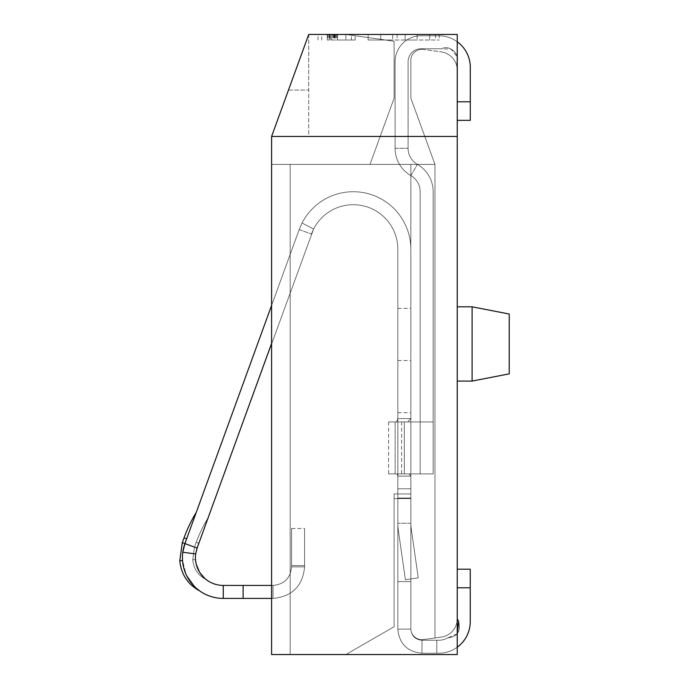<?xml version="1.0" encoding="UTF-8"?>
<svg xmlns="http://www.w3.org/2000/svg" width="689" height="689" viewBox="0 0 689 689"><rect width="100%" height="100%" fill="white"/><g stroke="black" fill="none" stroke-linecap="round" stroke-linejoin="round"><path stroke-width="0.52" stroke-dasharray="3.44 2.58" d="M457.246 633.777L447.824 637.85C457.384 636.731 461.01 631.348 458.71 621.685C461.01 631.348 457.384 636.731 447.824 637.85C457.384 636.731 461.01 631.348 458.71 621.685C461.01 631.348 457.384 636.731 447.824 637.85C457.384 636.731 461.01 631.348 458.71 621.685C461.01 631.348 457.384 636.731 447.824 637.85C457.384 636.731 461.01 631.348 458.71 621.685C461.01 631.348 457.384 636.731 447.824 637.85A18.569 18.569 0 0 1 438.686 640.253A18.569 18.569 0 0 0 447.824 637.85A18.569 18.569 0 0 1 438.686 640.253A18.569 18.569 0 0 0 447.824 637.85A18.569 18.569 0 0 1 438.686 640.253L421.978 640.253L436.783 640.253L436.783 653.25L436.783 640.253L438.686 640.253A18.569 18.569 0 0 0 447.824 637.85A18.569 18.569 0 0 1 438.686 640.253L421.978 640.253L436.783 640.253L436.783 653.25L436.783 640.253L438.686 640.253A18.569 18.569 0 0 0 447.824 637.85A18.569 18.569 0 0 1 438.686 640.253L421.978 640.253L436.783 640.253L436.783 653.25L436.783 640.253L438.686 640.253L421.978 640.253L436.783 640.253L436.783 653.25L436.783 640.253L438.686 640.253L421.978 640.253L436.783 640.253L436.783 653.25L438.686 653.25A31.565 31.565 0 0 0 470.242 621.685A31.565 31.565 0 0 1 438.686 653.25L421.978 653.25L438.686 653.25A31.565 31.565 0 0 0 470.242 621.685A31.565 31.565 0 0 1 438.686 653.25L436.783 653.25L436.783 640.253L438.686 640.253A18.569 18.569 0 0 0 447.824 637.85C457.384 636.731 461.01 631.348 458.71 621.685A25.993 25.993 0 0 0 457.246 618.886L457.246 618.713A18.569 18.569 0 0 1 441.27 637.092L423.528 639.59A11.136 11.136 0 0 1 410.833 628.557L410.833 629.117L410.833 628.557A11.136 11.136 0 0 0 423.528 639.59L434.974 637.98L434.974 164.413L434.974 637.98L423.528 639.59A11.136 11.136 0 0 1 410.833 628.557A11.136 11.136 0 0 0 423.528 639.59A11.136 11.136 0 0 1 410.833 628.557L410.833 629.117L410.833 628.557A11.136 11.136 0 0 0 423.528 639.59L434.974 637.98L434.974 164.413L434.974 637.98L423.528 639.59A11.136 11.136 0 0 1 410.833 628.557A11.136 11.136 0 0 0 423.528 639.59A11.136 11.136 0 0 1 410.833 628.557L410.833 629.117L410.833 628.557L410.833 629.117L397.837 629.117C399.267 643.776 407.32 651.82 421.978 653.25L421.978 640.253C415.209 639.59 411.497 635.878 410.833 629.117L397.837 629.117L397.837 581.585L397.837 629.117C399.267 643.776 407.32 651.82 421.978 653.25L438.686 653.25L421.978 653.25L421.978 640.253C415.209 639.59 411.497 635.878 410.833 629.117L397.837 629.117C399.267 643.776 407.32 651.82 421.978 653.25L421.978 640.253C415.209 639.59 411.497 635.878 410.833 629.117L397.837 629.117L397.837 581.585L397.837 629.117C399.267 643.776 407.32 651.82 421.978 653.25L438.686 653.25L421.978 653.25L421.978 640.253C415.209 639.59 411.497 635.878 410.833 629.117L397.837 629.117C399.267 643.776 407.32 651.82 421.978 653.25L421.978 640.253C415.209 639.59 411.497 635.878 410.833 629.117L397.837 629.117C399.267 643.776 407.32 651.82 421.978 653.25L438.686 653.25L421.978 653.25L421.978 640.253C415.209 639.59 411.497 635.878 410.833 629.117L397.837 629.117C399.267 643.776 407.32 651.82 421.978 653.25L421.978 640.253C415.209 639.59 411.497 635.878 410.833 629.117L397.837 629.117C399.267 643.776 407.32 651.82 421.978 653.25L436.783 653.25L421.978 653.25L421.978 640.253C415.209 639.59 411.497 635.878 410.833 629.117L397.837 629.117C399.267 643.776 407.32 651.82 421.978 653.25L421.978 640.253C415.209 639.59 411.497 635.878 410.833 629.117L397.837 629.117C399.267 643.776 407.32 651.82 421.978 653.25L421.978 640.253C415.209 639.59 411.497 635.878 410.833 629.117L410.833 493.953L394.125 493.953L394.125 626.697L394.125 493.953L394.125 626.697L394.125 493.953L394.125 626.697L345.887 654.55L271.595 654.55L271.595 164.413L434.974 164.413L271.595 164.413L434.974 164.413L410.833 98.096L410.833 60.443A11.136 11.136 0 0 1 423.528 49.41L441.27 51.908A18.569 18.569 0 0 1 457.246 70.287L457.246 34.45L345.852 34.45L394.125 41.237L394.125 98.096L369.993 164.413L410.833 164.413L271.595 164.413L434.974 164.413L410.833 98.096L410.833 60.443A11.136 11.136 0 0 1 423.528 49.41L441.27 51.908A18.569 18.569 0 0 1 457.246 70.287L457.246 34.45L457.246 70.287L457.246 34.45L457.246 70.287L457.246 34.45L457.246 70.287L457.246 34.45L457.246 70.287L457.246 34.45L345.852 34.45L394.125 41.237L394.125 98.096L369.993 164.413L410.833 164.413L271.595 164.413L434.974 164.413L271.595 164.413L434.974 164.413L410.833 98.096L410.833 60.443A11.136 11.136 0 0 1 423.528 49.41L441.27 51.908A18.569 18.569 0 0 1 457.246 70.287A18.569 18.569 0 0 0 441.27 51.908A18.569 18.569 0 0 1 457.246 70.287A18.569 18.569 0 0 0 441.27 51.908A18.569 18.569 0 0 1 457.246 70.287A18.569 18.569 0 0 0 441.27 51.908A18.569 18.569 0 0 1 457.246 70.287A18.569 18.569 0 0 0 441.27 51.908L423.528 49.41A11.136 11.136 0 0 0 410.833 60.443A11.136 11.136 0 0 1 423.528 49.41A11.136 11.136 0 0 0 410.833 60.443A11.136 11.136 0 0 1 423.528 49.41A11.136 11.136 0 0 0 410.833 60.443A11.136 11.136 0 0 1 423.528 49.41A11.136 11.136 0 0 0 410.833 60.443L410.833 98.096L410.833 60.443L410.833 98.096L410.833 60.443L410.833 98.096L410.833 60.443L410.833 98.096L434.974 164.413L271.595 164.413L271.595 654.55L271.595 136.465L308.724 34.45L457.246 34.45L345.852 34.45L394.125 41.237L394.125 98.096L369.993 164.413L394.125 98.096L394.125 41.237L345.852 34.45L327.292 34.45L457.246 34.45L345.852 34.45L457.246 34.45L345.852 34.45L457.246 34.45L457.246 654.55L457.246 569.209L457.246 654.55L457.246 569.209L457.246 654.55L457.246 569.209L457.246 654.55L457.246 569.209L457.246 654.55L457.246 618.713L457.246 654.55L290.155 654.55L457.246 654.55L290.155 654.55L290.155 164.413L290.155 654.55L271.595 654.55L271.595 164.413L271.595 654.55L271.595 164.413L271.595 654.55L271.595 164.413L271.595 654.55L271.595 164.413L271.595 654.55L457.246 654.55L271.595 654.55L457.246 654.55L271.595 654.55L457.246 654.55L290.155 654.55L345.887 654.55L394.125 626.697L394.125 498.595L410.833 498.595L410.833 164.413L410.833 418.559L407.75 421.918L401.592 421.918L420.161 421.918L420.161 191.706A18.569 18.569 0 0 0 410.877 175.626A31.565 31.565 0 0 1 395.09 148.29L395.09 61.743A25.993 25.993 0 0 1 421.082 35.75L438.721 35.75A31.565 31.565 0 0 1 470.286 67.315L470.286 101.783L457.246 101.783L457.246 120.351L457.289 67.315A18.569 18.569 0 0 0 456.738 62.811C460.907 54.577 449.228 43.993 441.434 48.945A18.569 18.569 0 0 0 438.721 48.747A18.569 18.569 0 0 1 441.434 48.945A18.569 18.569 0 0 0 438.721 48.747L421.082 48.747L438.721 48.747A18.569 18.569 0 0 1 441.434 48.945A18.569 18.569 0 0 0 438.721 48.747L421.082 48.747A12.996 12.996 0 0 0 408.086 61.743A12.996 12.996 0 0 1 421.082 48.747L438.721 48.747A18.569 18.569 0 0 1 441.434 48.945A18.569 18.569 0 0 0 438.721 48.747L421.082 48.747A12.996 12.996 0 0 0 408.086 61.743L408.086 148.29L408.086 61.743A12.996 12.996 0 0 1 421.082 48.747L438.721 48.747A18.569 18.569 0 0 1 441.434 48.945A18.569 18.569 0 0 0 438.721 48.747L421.082 48.747A12.996 12.996 0 0 0 408.086 61.743L408.086 148.29A18.569 18.569 0 0 0 417.37 164.37A18.569 18.569 0 0 1 408.086 148.29L408.086 61.743A12.996 12.996 0 0 1 421.082 48.747L438.721 48.747A18.569 18.569 0 0 1 441.434 48.945C449.228 43.993 460.907 54.577 456.738 62.811A18.569 18.569 0 0 1 457.289 67.315L457.263 70.287L457.289 67.315A18.569 18.569 0 0 0 456.738 62.811C460.907 54.577 449.228 43.993 441.434 48.945C449.228 43.993 460.907 54.577 456.738 62.811A18.569 18.569 0 0 1 457.289 67.315L457.263 70.287L457.289 67.315A18.569 18.569 0 0 0 456.738 62.811C460.907 54.577 449.228 43.993 441.434 48.945C449.228 43.993 460.907 54.577 456.738 62.811A18.569 18.569 0 0 1 457.289 67.315A18.569 18.569 0 0 0 456.738 62.811C460.907 54.577 449.228 43.993 441.434 48.945C449.228 43.993 460.907 54.577 456.738 62.811A18.569 18.569 0 0 1 457.289 67.315A18.569 18.569 0 0 0 456.738 62.811C460.907 54.577 449.228 43.993 441.434 48.945L451.054 49.014L457.246 57.023M457.246 618.886A25.993 25.993 0 0 1 458.71 621.685A25.993 25.993 0 0 0 457.246 618.886L457.246 618.713A18.569 18.569 0 0 1 441.27 637.092A18.569 18.569 0 0 0 457.246 618.713A18.569 18.569 0 0 1 441.27 637.092A18.569 18.569 0 0 0 457.246 618.713A18.569 18.569 0 0 1 441.27 637.092A18.569 18.569 0 0 0 457.246 618.713A18.569 18.569 0 0 1 441.27 637.092A18.569 18.569 0 0 0 457.246 618.713L457.246 618.886A25.993 25.993 0 0 1 458.71 621.685A25.993 25.993 0 0 0 457.246 618.886L457.246 618.886A25.993 25.993 0 0 1 458.71 621.685A25.993 25.993 0 0 0 457.246 618.886L457.246 618.886A25.993 25.993 0 0 1 458.71 621.685A25.993 25.993 0 0 0 457.246 618.886L457.246 618.713A18.569 18.569 0 0 1 441.27 637.092L423.528 639.59A11.136 11.136 0 0 1 410.833 628.557L410.833 164.413L410.833 498.595L394.125 498.595L410.833 498.595L410.833 164.413L410.833 498.595L394.125 498.595L394.125 493.953L410.833 493.953L410.833 164.413L410.833 498.044L410.833 249.254L410.833 418.559L407.75 421.918L388.596 421.918L433.157 421.918L433.157 191.706A31.565 31.565 0 0 0 417.37 164.37A31.565 31.565 0 0 1 433.157 191.706L433.157 473.903L420.161 473.903L420.161 421.918L433.157 421.918L420.161 421.918L420.161 191.706L420.161 473.903L433.157 473.903L433.157 191.706A31.565 31.565 0 0 0 417.37 164.37A18.569 18.569 0 0 1 408.086 148.29A18.569 18.569 0 0 0 417.37 164.37A31.565 31.565 0 0 1 433.157 191.706L433.157 473.903L388.596 473.903L409.128 473.903L410.833 476.116L410.833 418.559L407.75 421.918L401.592 421.918L433.157 421.918L420.161 421.918L420.161 191.706A18.569 18.569 0 0 0 410.877 175.626A18.569 18.569 0 0 1 420.161 191.706L420.161 473.903L395.124 473.903L397.131 473.903L397.837 476.116L397.837 418.559L396.554 421.918L388.596 421.918L433.157 421.918L433.157 191.706A31.565 31.565 0 0 0 417.37 164.37A18.569 18.569 0 0 1 408.086 148.29L408.086 61.743L408.086 148.29A18.569 18.569 0 0 0 417.37 164.37A31.565 31.565 0 0 1 433.157 191.706L433.157 473.903L420.161 473.903L420.161 421.918L433.157 421.918L420.161 421.918L420.161 191.706A18.569 18.569 0 0 0 410.877 175.626A31.565 31.565 0 0 1 395.09 148.29A31.565 31.565 0 0 0 410.877 175.626A18.569 18.569 0 0 1 420.161 191.706L420.161 473.903L433.157 473.903L433.157 191.706A31.565 31.565 0 0 0 417.37 164.37A18.569 18.569 0 0 1 408.086 148.29L408.086 61.743A12.996 12.996 0 0 1 421.082 48.747A12.996 12.996 0 0 0 408.086 61.743L408.086 148.29A18.569 18.569 0 0 0 417.37 164.37A31.565 31.565 0 0 1 433.157 191.706L433.157 473.903L388.596 473.903L409.128 473.903L410.833 476.116L410.833 498.044L410.833 249.254L410.833 418.559L407.75 421.918L388.596 421.918L433.157 421.918L420.161 421.918L433.157 421.918L420.161 421.918L420.161 191.706A18.569 18.569 0 0 0 410.877 175.626A31.565 31.565 0 0 1 395.09 148.29L395.09 61.743L395.09 148.29A31.565 31.565 0 0 0 410.877 175.626A18.569 18.569 0 0 1 420.161 191.706L420.161 473.903L401.592 473.903L409.128 473.903L410.833 476.116L410.833 418.559L407.75 421.918L401.592 421.918L433.157 421.918L433.157 191.706A31.565 31.565 0 0 0 417.37 164.37A18.569 18.569 0 0 1 408.086 148.29L408.086 61.743A12.996 12.996 0 0 1 421.082 48.747L438.721 48.747L421.082 48.747A12.996 12.996 0 0 0 408.086 61.743L408.086 148.29A18.569 18.569 0 0 0 417.37 164.37A31.565 31.565 0 0 1 433.157 191.706L433.157 473.903L420.161 473.903L420.161 421.918L420.161 473.903L433.157 473.903L433.157 421.918L433.157 473.903L388.596 473.903L397.131 473.903L397.837 476.116L397.837 488.759L410.833 488.759L410.833 492.101L410.833 249.254A57.557 57.557 0 0 0 302.04 223.055A57.557 57.557 0 0 1 410.833 249.254L410.833 498.595L410.833 493.953L394.125 493.953L394.125 498.595L410.833 498.595L394.125 498.595L394.125 493.953L410.833 493.953L410.833 164.413L410.833 498.595L410.833 493.953L394.125 493.953L394.125 498.595L410.833 498.595L394.125 498.595L394.125 493.953L410.833 493.953L410.833 164.413L410.833 498.044L410.833 249.254A57.557 57.557 0 0 0 302.04 223.055L299.198 229.575L302.04 223.055A57.557 57.557 0 0 1 410.833 249.254L410.833 418.559L397.837 418.559L396.554 421.918L407.75 421.918L388.596 421.918L433.157 421.918L433.157 473.903L395.124 473.903L409.128 473.903L410.833 476.116L410.833 523.252L410.833 492.101L410.833 523.252L410.833 498.044L397.837 498.044L397.837 249.254L397.837 418.559L410.833 418.559L410.833 488.759L410.833 164.413L410.833 498.595L394.125 498.595L410.833 498.595L410.833 628.557L410.833 498.044L397.837 498.044L397.837 488.759L410.833 488.759L397.837 488.759L397.837 249.254A44.561 44.561 0 0 0 313.607 228.972L302.04 223.055L299.198 229.575L184.902 543.604L299.198 229.575L302.04 223.055A57.557 57.557 0 0 1 410.833 249.254A57.557 57.557 0 0 0 302.04 223.055L299.198 229.575L184.902 543.604L182.783 552.242A40.849 40.849 0 0 0 223.279 598.422L243.114 598.422L223.279 598.422A40.849 40.849 0 0 1 182.783 552.242L184.902 543.604A40.849 40.849 0 0 0 182.542 560.519L182.964 564.119M457.246 41.762A31.565 31.565 0 0 0 438.721 35.75L421.082 35.75A25.993 25.993 0 0 0 395.09 61.743L395.09 148.29A31.565 31.565 0 0 0 410.877 175.626A18.569 18.569 0 0 1 420.161 191.706A18.569 18.569 0 0 0 410.877 175.626A31.565 31.565 0 0 1 395.09 148.29A31.565 31.565 0 0 0 410.877 175.626A31.565 31.565 0 0 1 395.09 148.29L395.09 61.743A25.993 25.993 0 0 1 421.082 35.75A25.993 25.993 0 0 0 395.09 61.743L395.09 148.29L395.09 61.743A25.993 25.993 0 0 1 421.082 35.75L438.721 35.75L421.082 35.75A25.993 25.993 0 0 0 395.09 61.743A25.993 25.993 0 0 1 421.082 35.75L438.721 35.75A31.565 31.565 0 0 1 470.286 67.315A31.565 31.565 0 0 0 438.721 35.75L421.082 35.75A25.993 25.993 0 0 0 395.09 61.743A25.993 25.993 0 0 1 421.082 35.75L438.721 35.75A31.565 31.565 0 0 1 470.286 67.315L470.286 120.351L470.286 67.315A31.565 31.565 0 0 0 438.721 35.75L421.082 35.75L438.721 35.75A31.565 31.565 0 0 1 470.286 67.315L470.286 120.351L470.286 67.315A31.565 31.565 0 0 0 438.721 35.75A31.565 31.565 0 0 1 470.286 67.315L470.286 120.351L470.286 67.315A31.565 31.565 0 0 0 438.721 35.75L421.082 35.75A25.993 25.993 0 0 0 395.09 61.743L395.09 148.29A31.565 31.565 0 0 0 410.877 175.626A18.569 18.569 0 0 1 420.161 191.706L420.161 473.903L397.131 473.903L397.837 476.116L397.837 523.252L397.837 488.759L397.837 498.044L410.833 498.044L410.833 523.252A37.128 37.128 0 0 0 411.212 528.497L418.266 577.873L411.212 528.497A37.128 37.128 0 0 1 410.833 523.252A37.128 37.128 0 0 0 411.212 528.497L418.266 577.873L410.833 578.932L410.833 523.252L410.833 578.932L405.399 579.707L398.345 530.341A50.125 50.125 0 0 1 397.837 523.252L397.837 581.585L410.833 581.585L397.837 581.585L410.833 581.585L410.833 628.557L410.833 498.595L410.833 628.557A11.136 11.136 0 0 0 423.528 639.59L441.27 637.092L423.528 639.59L434.974 637.98L434.974 164.413L434.974 637.98L423.528 639.59A11.136 11.136 0 0 1 410.833 628.557L410.833 578.932L410.833 581.585L397.837 581.585L410.833 581.585L397.837 581.585L410.833 581.585L410.833 628.557L410.833 578.932L418.266 577.873L411.212 528.497A37.128 37.128 0 0 1 410.833 523.252L410.833 528.558L410.833 523.252A37.128 37.128 0 0 0 411.212 528.497L418.266 577.873L411.212 528.497A37.128 37.128 0 0 1 410.833 523.252L410.833 578.932L418.266 577.873L411.212 528.497A37.128 37.128 0 0 1 410.833 523.252L410.833 249.254L410.833 628.557L410.833 581.585L397.837 581.585L410.833 581.585L397.837 581.585L410.833 581.585L410.833 578.932L405.399 579.707L398.345 530.341A50.125 50.125 0 0 1 397.837 523.252A50.125 50.125 0 0 0 398.345 530.341L405.399 579.707L398.345 530.341A50.125 50.125 0 0 1 397.837 523.252L397.837 498.044L397.837 523.252A50.125 50.125 0 0 0 398.345 530.341L405.399 579.707L398.345 530.341A50.125 50.125 0 0 1 397.837 523.252L397.837 581.585L397.837 523.252A50.125 50.125 0 0 0 398.345 530.341A50.125 50.125 0 0 1 397.837 523.252L397.837 581.585L410.833 581.585L410.833 628.557L410.833 498.595L410.833 628.557L410.833 523.252L410.833 581.585L410.833 578.932L405.399 579.707L398.345 530.341A50.125 50.125 0 0 1 397.837 523.252L397.837 498.044L397.837 523.252A50.125 50.125 0 0 0 398.345 530.341L405.399 579.707L398.345 530.341A50.125 50.125 0 0 1 397.837 523.252L397.837 629.117L397.837 523.252A50.125 50.125 0 0 0 398.345 530.341A50.125 50.125 0 0 1 397.837 523.252L397.837 629.117L397.837 581.585L410.833 581.585L410.833 628.557L410.833 249.254L410.833 628.557L410.833 578.932L418.266 577.873L411.212 528.497A37.128 37.128 0 0 1 410.833 523.252L410.833 528.558L410.833 523.252A37.128 37.128 0 0 0 411.212 528.497L418.266 577.873L411.212 528.497A37.128 37.128 0 0 1 410.833 523.252L410.833 578.932L410.833 528.558L410.833 578.932L405.399 579.707L398.345 530.341A50.125 50.125 0 0 1 397.837 523.252L397.837 629.117L397.837 581.585L410.833 581.585L410.833 628.557A11.136 11.136 0 0 0 423.528 639.59L441.27 637.092L423.528 639.59A11.136 11.136 0 0 1 410.833 628.557A11.136 11.136 0 0 0 423.528 639.59L434.974 637.98L434.974 164.413L434.974 637.98L423.528 639.59A11.136 11.136 0 0 1 410.833 628.557A11.136 11.136 0 0 0 423.528 639.59L441.27 637.092L423.528 639.59A11.136 11.136 0 0 1 410.833 628.557A11.136 11.136 0 0 0 423.528 639.59L434.974 637.98L434.974 164.413L434.974 637.98L423.528 639.59A11.136 11.136 0 0 1 410.833 628.557L410.833 528.558L410.833 581.585L410.833 578.932L418.266 577.873L410.833 578.932L410.833 528.558L410.833 581.585L410.833 578.932L418.266 577.873L410.833 578.932L410.833 492.101L410.833 523.252L410.833 498.044L397.837 498.044L397.837 249.254L397.837 418.559L396.554 421.918L388.596 421.918L433.157 421.918M457.246 647.212A31.565 31.565 0 0 1 438.686 653.25A31.565 31.565 0 0 0 470.242 621.685A31.565 31.565 0 0 1 438.686 653.25A31.565 31.565 0 0 0 470.242 621.685A31.565 31.565 0 0 1 438.686 653.25A31.565 31.565 0 0 0 470.242 621.685L470.242 587.777L457.246 587.777L457.246 569.209L457.246 587.777L470.242 587.777L457.246 587.777L470.242 587.777L470.242 621.685L470.242 569.209L457.246 569.209L470.242 569.209L470.242 587.777L457.246 587.777L470.242 587.777L470.242 621.685L470.242 569.209L457.246 569.209L470.242 569.209L470.242 587.777L457.246 587.777L470.242 587.777L470.242 621.685L470.242 569.209L457.246 569.209L470.242 569.209L470.242 587.777L457.246 587.777M457.246 343.94L457.246 381.077L457.246 343.94M472.103 343.94L472.103 381.077L472.103 306.812L472.103 343.94L472.103 306.812L509.231 314.029L509.231 373.86L509.231 314.029L509.231 373.86L472.103 381.077L472.103 343.94M470.286 101.783L457.246 101.783L470.286 101.783L457.246 101.783L470.286 101.783L457.246 101.783L470.286 101.783L457.246 101.783L470.286 101.783L470.286 120.351L457.246 120.351M394.125 626.697L345.887 654.55L394.125 626.697L345.887 654.55L394.125 626.697L394.125 493.953L394.125 626.697L394.125 493.953L410.833 493.953L394.125 493.953L394.125 626.697L345.887 654.55L394.125 626.697L345.887 654.55L394.125 626.697L394.125 493.953L394.125 626.697L394.125 498.595L394.125 626.697L345.887 654.55L394.125 626.697L345.887 654.55L394.125 626.697L394.125 493.953L410.833 493.953L394.125 493.953L394.125 626.697L345.887 654.55L394.125 626.697L345.887 654.55L394.125 626.697L394.125 493.953L394.125 626.697L345.887 654.55L394.125 626.697M417.129 34.45L405.123 34.45L405.123 40.022L417.129 40.022L405.123 40.022L405.123 34.45L417.129 34.45L417.129 40.022L417.129 34.45M392.721 34.45L439.237 34.45L368.133 34.45L380.716 34.45L380.716 40.022L439.237 40.022L368.133 40.022L392.721 40.022L380.716 40.022L380.716 34.45L380.716 40.022L380.716 34.45L392.721 34.45L392.721 40.022L392.721 34.45M336.568 34.45L355.136 34.45L336.568 34.45M335.19 34.45L329.264 34.45L335.19 34.45L335.19 40.022L327.292 40.022L345.852 40.022L330.453 40.022L335.19 40.022L335.19 34.45M345.852 34.45L457.246 34.45L345.852 34.45L345.852 40.022L345.852 34.45L345.852 40.022L345.852 34.45L394.125 41.237L394.125 98.096L369.993 164.413L434.974 164.413L410.833 98.096L434.974 164.413L410.833 98.096L434.974 164.413L369.993 164.413L394.125 98.096L394.125 41.237L345.852 34.45L394.125 41.237L394.125 98.096L369.993 164.413L394.125 98.096L394.125 41.237L345.852 34.45L394.125 41.237L394.125 98.096L369.993 164.413L394.125 98.096L394.125 41.237L345.852 34.45M368.133 34.45L368.133 40.022L368.133 34.45M397.088 34.45L397.088 40.022M429.712 34.45L429.712 40.022L429.712 34.45M435.534 34.45L435.534 40.022M439.237 34.45L439.237 40.022M336.568 40.022L355.136 40.022L336.568 40.022M337.558 34.45L337.558 40.022L337.558 34.45M327.292 34.45L327.292 40.022L327.292 34.45M327.688 34.45L327.688 40.022M328.868 34.45L328.868 40.022M330.453 34.45L330.453 40.022L330.453 34.45M331.633 34.45L331.633 40.022L331.633 34.45M333.218 34.45L333.218 40.022M334.398 34.45L334.398 40.022M335.982 34.45L335.982 40.022M336.766 34.45L336.766 40.022M334.794 34.45L334.794 40.022M334.001 34.45L334.001 40.022M332.821 34.45L332.821 40.022M329.661 34.45L329.661 40.022M329.264 34.45L329.264 40.022L329.264 34.45M290.155 654.55L290.155 164.413L290.155 654.55M420.161 473.903L388.596 473.903L404.314 473.903L404.314 421.918L401.592 421.918L420.161 421.918L420.161 473.903L433.157 473.903L397.131 473.903L397.837 476.116L397.837 523.252A50.125 50.125 0 0 0 398.345 530.341L405.399 579.707L410.833 578.932L405.399 579.707L410.833 578.932L405.399 579.707L398.345 530.341L405.399 579.707L410.833 578.932L405.399 579.707L410.833 578.932L405.399 579.707L398.345 530.341A50.125 50.125 0 0 1 397.837 523.252A50.125 50.125 0 0 0 398.345 530.341L405.399 579.707L398.345 530.341L405.399 579.707L418.266 577.873L405.399 579.707L398.345 530.341A50.125 50.125 0 0 1 397.837 523.252L397.837 581.585L410.833 581.585L397.837 581.585L410.833 581.585L397.837 581.585L410.833 581.585L397.837 581.585L397.837 488.759L410.833 488.759L397.837 488.759L410.833 488.759L397.837 488.759L397.837 249.254A44.561 44.561 0 0 0 313.607 228.972A44.561 44.561 0 0 1 397.837 249.254L397.837 418.559L410.833 418.559L410.833 488.759L397.837 488.759L410.833 488.759L397.837 488.759L397.837 249.254A44.561 44.561 0 0 0 313.607 228.972L302.04 223.055A57.557 57.557 0 0 1 410.833 249.254A57.557 57.557 0 0 0 302.04 223.055L299.198 229.575L302.04 223.055A57.557 57.557 0 0 1 410.833 249.254A57.557 57.557 0 0 0 302.04 223.055L299.198 229.575L184.902 543.604A40.849 40.849 0 0 0 182.542 560.519L179.769 560.717M397.131 473.903L397.837 476.116L410.833 476.116L397.837 476.116L397.837 418.559L396.554 421.918L407.75 421.918L395.124 421.918L420.161 421.918M271.595 598.422L273.042 598.422C292.205 596.545 302.729 586.029 304.598 566.858L304.598 565.609L291.602 565.609L304.598 565.609L304.598 566.858C302.729 586.029 292.205 596.545 273.042 598.422L223.279 598.422A40.849 40.849 0 0 1 182.783 552.242L195.667 553.939L182.783 552.242A40.849 40.849 0 0 0 223.279 598.422L243.114 598.422L243.114 585.426L243.114 598.422L273.042 598.422C292.205 596.545 302.729 586.029 304.598 566.858L291.602 566.858L291.602 528.472L291.602 566.858L291.602 528.472L291.602 565.609L304.598 565.609L304.598 566.858C302.729 586.029 292.205 596.545 273.042 598.422L243.114 598.422L273.042 598.422C292.205 596.545 302.729 586.029 304.598 566.858C302.729 586.029 292.205 596.545 273.042 598.422L273.042 585.426C284.316 584.324 290.5 578.131 291.602 566.858L291.602 528.472L291.602 565.609L304.598 565.609L304.598 528.472L304.598 566.858L291.602 566.858C290.5 578.131 284.316 584.324 273.042 585.426L223.279 585.426L243.114 585.426L243.114 598.422L273.042 598.422C292.205 596.545 302.729 586.029 304.598 566.858L304.598 565.609L304.598 566.858C302.729 586.029 292.205 596.545 273.042 598.422L273.042 585.426L223.279 585.426A27.853 27.853 0 0 1 195.667 553.939A27.853 27.853 0 0 0 223.279 585.426L243.114 585.426L243.114 598.422L273.042 598.422C292.205 596.545 302.729 586.029 304.598 566.858L291.602 566.858L291.602 528.472L291.602 566.858L291.602 528.472L291.602 565.609L304.598 565.609L304.598 566.858C302.729 586.029 292.205 596.545 273.042 598.422L273.042 585.426C284.316 584.324 290.5 578.131 291.602 566.858C290.5 578.131 284.316 584.324 273.042 585.426L223.279 585.426A27.853 27.853 0 0 1 195.667 553.939L197.114 548.048L195.667 553.939A27.853 27.853 0 0 0 223.279 585.426L273.042 585.426L223.279 585.426A27.853 27.853 0 0 1 195.667 553.939L182.783 552.242L184.902 543.604L299.198 229.575L302.04 223.055L313.607 228.972L302.04 223.055L313.607 228.972L197.114 548.048L198.854 543.268L195.667 553.939A27.853 27.853 0 0 0 223.279 585.426L243.114 585.426L223.279 585.426A27.853 27.853 0 0 1 195.667 553.939L197.114 548.048L313.607 228.972A44.561 44.561 0 0 1 397.837 249.254A44.561 44.561 0 0 0 313.607 228.972L197.114 548.048L198.854 543.268L195.667 553.939A27.853 27.853 0 0 0 223.279 585.426A27.853 27.853 0 0 1 195.667 553.939L197.114 548.048L313.607 228.972A44.561 44.561 0 0 1 397.837 249.254A44.561 44.561 0 0 0 313.607 228.972L197.114 548.048L198.854 543.268L195.667 553.939L197.114 548.048L313.607 228.972L197.114 548.048L313.607 228.972L311.411 234.019L313.607 228.972L302.04 223.055L313.607 228.972A44.561 44.561 0 0 1 397.837 249.254L397.837 418.559L410.833 418.559L397.837 418.559L396.554 421.918L407.75 421.918M195.667 553.939L182.783 552.242L184.902 543.604L299.198 229.575L184.902 543.604L182.783 552.242A40.849 40.849 0 0 0 223.279 598.422L273.042 598.422L273.042 585.426C284.316 584.324 290.5 578.131 291.602 566.858L304.598 566.858L291.602 566.858C290.5 578.131 284.316 584.324 273.042 585.426L273.042 598.422L273.042 585.426L243.114 585.426L243.114 598.422L223.279 598.422A40.849 40.849 0 0 1 182.783 552.242L195.667 553.939L182.783 552.242L186.641 538.815L182.783 552.242A40.849 40.849 0 0 0 223.279 598.422A40.849 40.849 0 0 1 182.783 552.242L186.641 538.815L182.783 552.242L195.667 553.939L198.854 543.268L197.114 548.048A27.853 27.853 0 0 0 195.504 559.58L196.253 564.274M199.913 572.731L199.483 572.042M204.685 578.304L205.985 579.406M206.045 579.449L206.226 579.595C198.191 575.539 193.695 568.933 192.731 559.787L195.504 559.58L192.731 559.787L195.504 559.58L192.731 559.787L195.504 559.58L192.731 559.787L195.504 559.58L192.731 559.787L195.504 559.58L192.731 559.787L194.496 547.1L197.114 548.048A27.853 27.853 0 0 0 195.504 559.58A27.853 27.853 0 0 1 197.114 548.048A27.853 27.853 0 0 0 195.504 559.58A27.853 27.853 0 0 1 197.114 548.048A27.853 27.853 0 0 0 195.504 559.58A27.853 27.853 0 0 1 197.114 548.048A27.853 27.853 0 0 0 195.504 559.58L197.554 568.236M183.687 567.615L185.996 574.256M186.237 574.781L188.941 579.69L186.237 574.781M189.182 580.06L192.722 584.677L189.182 580.06M195.056 587.097L195.943 587.924L195.056 587.097M291.602 528.472L304.598 528.472L304.598 565.609L304.598 528.472L304.598 565.609L304.598 528.472L304.598 565.609L304.598 528.472L304.598 565.609L304.598 528.472L291.602 528.472M397.837 498.044L410.833 498.044L397.837 498.044L410.833 498.044L410.833 523.252L410.833 498.044L397.837 498.044L410.833 498.044L397.837 498.044L397.837 488.759L410.833 488.759L397.837 488.759L410.833 488.759L397.837 488.759L397.837 498.044M186.641 538.815L184.023 537.868L186.641 538.815L184.023 537.868L186.641 538.815L184.023 537.868L186.641 538.815L184.023 537.868L186.641 538.815L184.023 537.868L182.284 542.648L184.902 543.604L182.284 542.648L184.902 543.604L182.284 542.648L184.902 543.604L182.284 542.648L184.902 543.604L182.284 542.648L184.902 543.604L186.641 538.815L184.902 543.604A40.849 40.849 0 0 0 182.542 560.519A40.849 40.849 0 0 1 184.902 543.604A40.849 40.849 0 0 0 182.542 560.519A40.849 40.849 0 0 1 184.902 543.604L299.198 229.575L302.04 223.055L313.607 228.972A44.561 44.561 0 0 1 397.837 249.254L397.837 476.116L410.833 476.116L397.837 476.116L397.837 418.559L397.837 488.759L410.833 488.759M291.602 565.609L304.598 565.609L291.602 565.609L304.598 565.609L291.602 565.609L291.602 566.858C290.5 578.131 284.316 584.324 273.042 585.426C284.316 584.324 290.5 578.131 291.602 566.858C290.5 578.131 284.316 584.324 273.042 585.426C284.316 584.324 290.5 578.131 291.602 566.858L304.598 566.858L304.598 565.609L291.602 565.609L304.598 565.609L291.602 565.609L291.602 566.858L304.598 566.858L304.598 565.609L291.602 565.609L304.598 565.609L291.602 565.609L304.598 565.609L291.602 565.609L291.602 566.858L304.598 566.858L291.602 566.858L304.598 566.858L304.598 565.609L291.602 565.609M470.242 621.685L470.242 587.777L470.242 621.685M243.114 585.426L243.114 598.422L273.042 598.422L273.042 585.426L243.114 585.426L243.114 598.422L243.114 585.426L243.114 598.422L223.279 598.422A40.849 40.849 0 0 1 182.783 552.242A40.849 40.849 0 0 0 182.542 560.519A40.849 40.849 0 0 1 184.902 543.604A40.849 40.849 0 0 0 182.542 560.519L186.064 574.393M434.974 164.413L410.833 98.096L434.974 164.413M271.595 136.465L308.724 34.45L308.724 90.052L308.724 34.45L271.595 136.465L308.724 136.465L308.724 90.052L308.724 136.465L271.595 136.465M433.157 473.903L388.596 473.903L409.128 473.903L395.124 473.903L395.124 421.918L396.554 421.918M196.399 564.851L198.329 569.941M198.363 570.018L200.077 572.964M202.23 575.806L206.226 579.595C198.191 575.539 193.695 568.933 192.731 559.787L194.496 547.1L197.114 548.048L271.595 343.415M198.69 570.647L197.76 568.718M186.202 574.704L195.306 587.338L199.621 590.869L195.306 587.338L186.202 574.704M243.114 598.422L273.042 598.422L273.042 585.426L273.042 598.422L273.042 585.426L271.595 585.426M441.27 637.092L423.528 639.59L441.27 637.092M470.242 587.777L470.242 569.209L457.246 569.209L470.242 569.209L470.242 587.777L470.242 569.209L457.246 569.209M398.345 530.341A50.125 50.125 0 0 1 397.837 523.252A50.125 50.125 0 0 0 398.345 530.341L405.399 579.707L398.345 530.341M409.128 473.903L410.833 476.116L397.837 476.116L397.837 488.759M457.246 66.118A18.569 18.569 0 0 0 456.738 62.811L457.246 61.114M271.595 305.425L184.902 543.604L197.114 548.048A27.853 27.853 0 0 0 195.504 559.58A27.853 27.853 0 0 1 197.114 548.048L194.496 547.1L197.114 548.048L194.496 547.1L197.114 548.048L194.496 547.1L197.114 548.048L194.496 547.1L192.731 559.787C193.695 568.933 198.191 575.539 206.226 579.587C198.191 575.539 193.695 568.933 192.731 559.787L194.496 547.1L192.731 559.787C193.695 568.933 198.191 575.539 206.226 579.587M184.902 543.604L197.114 548.048L184.902 543.604A40.849 40.849 0 0 0 182.542 560.519M410.833 578.932L405.399 579.707L410.833 578.932M410.833 523.252L397.837 523.252L410.833 523.252M395.09 148.29L408.086 148.29L395.09 148.29M410.877 175.626L417.37 164.37L410.877 175.626M397.837 412.633L410.833 412.633M397.837 360.528L410.833 360.528M397.837 308.422L410.833 308.422M223.279 598.422L223.279 585.426M299.198 229.575L311.411 234.019L299.198 229.575M208.044 518.025A130.893 130.893 0 0 0 196.236 542.312A130.893 130.893 0 0 1 208.044 518.025A130.893 130.893 0 0 0 196.236 542.312A130.893 130.893 0 0 1 208.044 518.025A130.893 130.893 0 0 0 196.236 542.312L198.854 543.268L196.236 542.312L198.854 543.268L196.236 542.312L198.854 543.268L196.236 542.312L198.854 543.268L196.236 542.312L198.854 543.268L196.236 542.312L194.496 547.1L197.114 548.048M395.124 473.903L395.124 421.918L395.124 473.903M404.314 473.903L404.314 421.918L404.314 473.903M288.484 90.052L308.724 90.052L288.484 90.052M457.246 381.077L472.103 381.077M457.246 306.812L472.103 306.812M351.424 40.022L351.424 34.45M321.72 40.022L321.72 34.45M318.008 40.022L318.008 34.45M355.136 40.022L355.136 34.45M388.596 421.918L388.596 473.903M401.592 421.918L401.592 473.903M184.023 537.868A143.889 143.889 0 0 1 196.279 512.349A143.889 143.889 0 0 0 184.023 537.868A143.889 143.889 0 0 1 196.279 512.349A143.889 143.889 0 0 0 184.023 537.868L182.284 542.648M196.236 542.312L194.496 547.1L196.236 542.312"/><path stroke-width="1.03" d="M271.595 136.465L271.595 654.55L457.246 654.55L457.246 34.45L308.724 34.45L271.595 136.465L457.246 136.465M457.246 120.351L470.286 120.351L470.286 101.783L457.246 101.783L457.289 67.315A18.569 18.569 0 0 0 457.246 66.118M472.103 306.812L509.231 314.029L509.231 373.86L472.103 381.077L472.103 306.812L457.246 306.812M470.286 101.783L470.286 67.315A31.565 31.565 0 0 0 457.246 41.762M196.253 564.274L199.517 572.103L196.399 564.851M183.687 567.615L182.964 564.119M192.722 584.677L195.056 587.097L192.722 584.677M195.943 587.924L199.621 590.869L195.943 587.924M200.077 572.964L202.23 575.806M199.483 572.042L198.69 570.647M197.76 568.718L197.554 568.236M457.246 569.209L470.242 569.209L470.242 587.777L457.246 587.777M470.242 587.777L470.242 621.685A31.565 31.565 0 0 1 457.246 647.212M457.246 633.777L458.71 621.685A25.993 25.993 0 0 0 457.246 618.886M271.595 343.415L197.114 548.048L195.667 553.939A27.853 27.853 0 0 0 223.279 585.426L243.114 585.426L243.114 598.422L271.595 598.422M204.685 578.304L199.913 572.731M195.667 553.939L182.783 552.242A40.849 40.849 0 0 0 223.279 598.422L243.114 598.422M243.114 585.426L271.595 585.426M271.595 305.425L184.902 543.604L182.783 552.242A40.849 40.849 0 0 1 184.902 543.604L182.284 542.648L179.769 560.794L182.542 560.519M457.246 61.114L457.246 57.023M223.279 598.422L223.279 585.426M186.641 538.815L184.023 537.868L182.284 542.648M184.902 543.604L197.114 548.048M457.246 381.077L472.103 381.077M199.621 590.869C187.761 584.358 181.147 574.307 179.769 560.717C181.147 574.307 187.761 584.358 199.621 590.869C187.761 584.358 181.147 574.307 179.769 560.717C181.147 574.307 187.761 584.358 199.621 590.869C187.761 584.358 181.147 574.307 179.769 560.717M196.279 512.349A143.889 143.889 0 0 0 184.023 537.868"/></g></svg>
